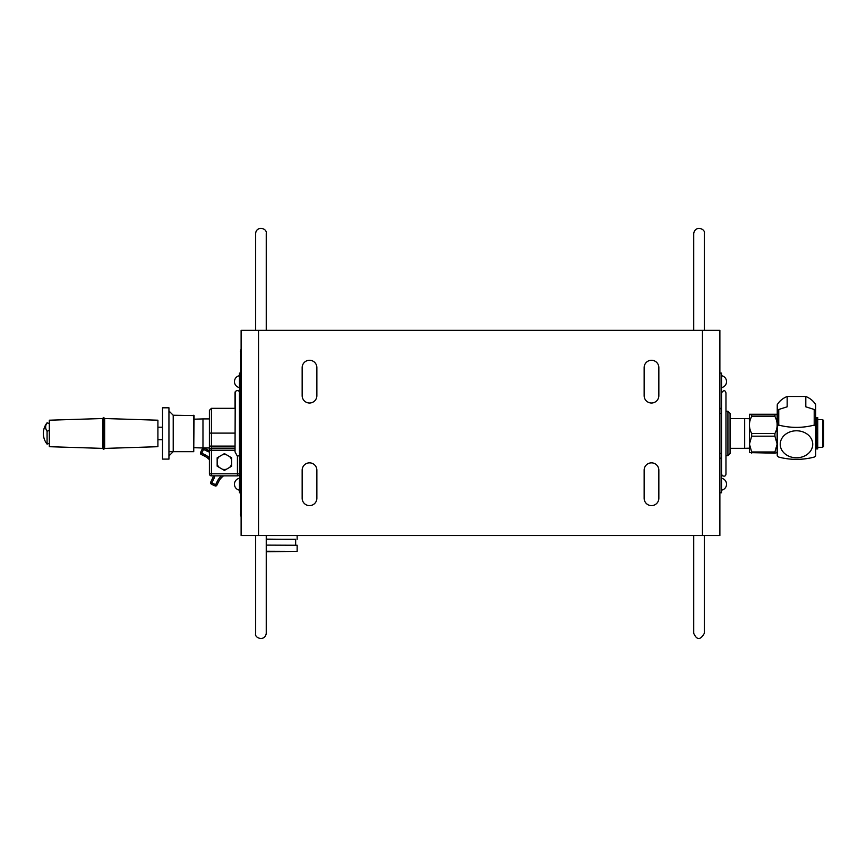 <?xml version="1.0" encoding="UTF-8"?>
<svg xmlns="http://www.w3.org/2000/svg" width="867" height="867" viewBox="0 0 867 867"><rect width="100%" height="100%" fill="white"/><g stroke="black" fill="none" stroke-linecap="round" stroke-linejoin="round"><path stroke-width="1.3" d="M644.138 498.254L644.138 470.217A7.348 7.348 0 0 1 651.485 462.859A7.348 7.348 0 0 1 658.844 470.217L658.844 498.254A7.348 7.348 0 0 1 651.485 505.613A7.348 7.348 0 0 1 644.138 498.254M644.138 395.666L644.138 367.619A7.348 7.348 0 0 1 651.485 360.271A7.348 7.348 0 0 1 658.844 367.619L658.844 395.666A7.348 7.348 0 0 1 651.485 403.014A7.348 7.348 0 0 1 644.138 395.666M302.16 395.666L302.16 367.619A7.348 7.348 0 0 1 309.508 360.271A7.348 7.348 0 0 1 316.867 367.619L316.867 395.666A7.348 7.348 0 0 1 309.508 403.014A7.348 7.348 0 0 1 302.16 395.666M302.16 498.254L302.16 470.217A7.348 7.348 0 0 1 309.508 462.859A7.348 7.348 0 0 1 316.867 470.217L316.867 498.254A7.348 7.348 0 0 1 309.508 505.613A7.348 7.348 0 0 1 302.16 498.254M719.881 330.349L719.881 535.535L241.113 535.535L241.113 330.349L719.881 330.349M239.476 459.954A2.048 2.048 0 0 1 240.43 458.22A2.048 2.048 0 0 0 239.476 459.954L239.476 473.805L239.476 459.954A2.048 2.048 0 0 1 240.43 458.22M209.391 447.35L209.391 473.805L211.44 473.805L211.44 450.211L209.391 450.211A2.048 2.048 0 0 1 211.44 448.152L211.44 408.314L209.391 410.362L209.391 450.211A2.048 2.048 0 0 1 211.44 448.152L235.033 448.152M239.476 406.265A2.048 2.048 0 0 0 240.43 407.999A2.048 2.048 0 0 1 239.476 406.265L239.476 373.092L240.43 373.092M224.434 453.614L231.706 457.809L231.706 466.197L224.434 470.402L217.162 466.197L217.162 457.809L224.434 453.614M211.44 475.853L211.44 473.805L237.428 473.805L237.428 475.853A2.048 2.048 0 0 0 239.476 473.805L239.476 392.588C240.257 393.455 238.739 388.503 235.239 391.656L235.033 451.891L237.428 456.291L237.428 473.805L239.476 473.805A2.048 2.048 0 0 1 237.428 475.853L211.44 475.853A2.048 2.048 0 0 1 209.391 473.805M237.428 456.291L239.476 455.381M235.033 392.588L235.033 408.314L211.44 408.314M239.476 392.588L239.476 412.757L240.43 412.757M730.068 453.539L730.068 413.364L727.933 411.218L727.933 455.674L730.068 453.539M725.961 473.978C725.798 476.102 724.574 476.666 722.287 475.658L721.517 473.978L721.517 392.924C723.642 389.966 725.115 389.966 725.961 392.924L725.961 473.978L725.961 455.674L727.933 455.674M721.517 459.954A2.048 2.048 0 0 0 719.881 457.949A2.048 2.048 0 0 1 721.517 459.954A2.048 2.048 0 0 0 719.881 457.949M719.881 408.953A2.048 2.048 0 0 0 721.517 406.948A2.048 2.048 0 0 1 719.881 408.953M240.43 492.781L239.476 492.781L239.476 453.452L240.43 453.452M719.881 453.452L721.517 453.452L721.517 492.781L719.881 492.781M719.881 373.092L721.517 373.092L721.517 413.44L719.881 413.44M104.647 448.412L103.628 449.442L103.628 417.46L104.647 418.49L104.647 448.412L157.913 446.7L157.913 420.202L104.647 418.523M102.599 418.523L49.332 420.202L49.332 446.7L102.599 448.38L102.599 418.49L103.628 417.46M49.332 423.584L47.078 422.793L49.332 423.779M49.332 430.314L47.078 431.267L47.078 444.11L49.332 443.319M47.078 431.267A14.804 9.819 180 0 1 47.078 422.825M193.731 415.239L193.731 451.664L194.078 415.586L173.216 415.239L168.946 410.969M162.53 407.804L162.53 459.098L168.946 459.098L168.946 407.804L162.53 407.804M168.946 455.934L173.216 451.664L173.216 415.239M222.342 454.828A7.478 7.478 0 0 1 226.525 454.828M229.603 456.595A7.478 7.478 0 0 1 231.706 460.225M231.706 463.78A7.478 7.478 0 0 1 229.603 467.411M226.525 469.188A7.478 7.478 0 0 1 222.342 469.188M219.264 467.411A7.478 7.478 0 0 1 217.162 463.78M217.162 460.225A7.478 7.478 0 0 1 219.264 456.595M240.777 516.038L240.777 349.834M241.113 347.439L241.113 518.433M255.646 330.349L255.646 233.57C256.144 225.68 267.372 227.891 266.245 233.57L266.245 330.349M266.245 535.535L266.245 633.333C265.107 641.873 254.053 638.166 255.646 633.333L255.646 535.535M704.318 535.535L704.318 633.333C700.395 640.236 696.862 640.236 693.719 633.333L693.719 535.535M693.719 330.349L693.719 233.57C694.933 224.986 705.901 228.79 704.318 233.57L704.318 330.349M749.446 448.174L744.666 448.326L744.666 418.577L749.446 418.718M194.078 419.195L202.976 418.913L202.976 447.979L194.078 447.708M815.717 447.296L815.717 419.595M777.092 414.263L777.146 452.596L774.914 453.181L749.446 452.596L749.446 414.307L751.667 414.957L774.914 414.957L777.092 414.263L749.489 414.263M751.667 453.181L751.667 451.978L774.914 451.978L774.914 453.181M774.914 414.957L774.914 416.463L751.667 416.463C748.687 422.131 748.687 427.81 751.667 433.478L774.914 433.478C777.894 427.81 777.894 422.131 774.914 416.463M774.914 433.478L774.914 436.188L751.667 436.188L749.446 444.088L751.667 451.978M774.914 451.978L777.135 444.088L774.914 436.188M751.667 436.188L751.667 433.478M751.667 416.463L751.667 414.957M822.62 447.296L823.65 446.277L823.65 420.625L822.62 419.595L822.62 447.296L817.733 447.296M816.302 442.82L817.733 442.82L817.733 443.676L816.302 443.676L816.302 440.555L817.733 440.555L817.733 442.82M816.302 443.676L816.302 447.697L817.733 447.697L816.302 447.144L817.733 447.123L817.733 445.931L816.302 445.931M817.733 443.676L817.733 445.931M817.733 440.555L817.733 417.515L816.302 417.515L816.302 440.555M816.302 447.697L816.302 448.911L817.733 448.911L817.733 447.697M778.75 425.101A26.162 21.751 180 0 0 777.981 425.719A26.162 21.751 180 0 0 777.244 426.358L777.244 410.73A26.162 21.751 -0 0 1 778.75 409.473L778.75 425.101C790.574 428.135 802.387 428.135 814.211 425.101L814.211 409.473L805.801 406.818L805.801 396.49L787.16 396.49L787.16 406.818L778.75 409.473M777.244 447.502L777.244 455.836A26.162 21.751 180 0 0 778.75 457.093C790.574 460.128 802.387 460.128 814.211 457.093A26.162 21.751 180 0 0 815.717 455.836L815.717 441.737M787.16 396.49A21.372 17.773 180 0 0 777.244 404.737L777.244 415.065M805.801 396.49A21.372 17.773 180 0 1 815.717 404.737L815.717 455.836M807.968 453.831A16.245 13.504 180 0 0 807.968 434.735A16.245 13.504 180 0 0 784.993 434.735A16.245 13.504 180 0 0 784.993 453.831A16.245 13.504 180 0 0 807.968 453.831M777.244 455.836L777.244 426.358M815.717 426.358A26.162 21.751 180 0 0 814.211 425.101M814.211 409.473A26.162 21.751 -0 0 1 815.717 410.73M266.245 551.694L297.153 551.412L266.245 551.271M297.153 551.412L297.153 545.256L266.245 545.115M295.658 545.115L295.658 539.274L266.245 539.274M295.658 539.404L266.245 539.133M213.434 475.853A17.102 17.102 0 0 1 212.274 478.931L210.67 482.193A1.366 1.366 0 0 0 211.19 483.97A25.652 25.652 0 0 0 215.146 485.91A1.366 1.366 0 0 0 216.869 485.238L218.473 481.976A17.102 17.102 0 0 1 223.534 475.853A17.102 17.102 0 0 0 218.473 481.976L217.249 481.38L215.645 484.642A24.276 24.276 0 0 1 211.895 482.8L213.499 479.538A18.467 18.467 0 0 0 214.843 475.853M206.91 451.068L207.506 449.843A17.102 17.102 0 0 0 209.391 450.634A17.102 17.102 0 0 1 207.506 449.843L204.244 448.239A1.366 1.366 0 0 0 202.466 448.759A25.652 25.652 0 0 0 200.526 452.726A1.366 1.366 0 0 0 201.198 454.449L204.46 456.042A17.102 17.102 0 0 1 209.391 459.683A17.102 17.102 0 0 0 204.46 456.042L205.067 454.817L201.805 453.213A24.276 24.276 0 0 1 203.637 449.464L206.91 451.068A18.467 18.467 0 0 0 209.391 452.075M702.465 535.535L702.465 330.349M258.539 330.349L258.539 535.535M209.391 433.11L235.033 433.11M209.391 446.104L235.033 446.104M235.033 450.211L211.44 450.211L211.44 448.152M240.43 514.153L241.113 514.153M240.43 351.72L241.113 351.72M817.733 437.651L816.302 437.651M817.733 433.262L816.302 433.262M221.399 475.853A18.467 18.467 0 0 0 217.249 481.38M209.391 457.765A18.467 18.467 0 0 0 205.067 454.817M212.274 478.931L213.499 479.538M211.19 483.97A1.366 1.366 0 0 1 210.67 482.193L211.895 482.8L211.19 483.97A25.652 25.652 0 0 0 215.146 485.91L215.645 484.642L216.869 485.238A1.366 1.366 0 0 1 215.146 485.91M202.466 448.759A1.366 1.366 0 0 1 204.244 448.239L203.637 449.464L202.466 448.759A25.652 25.652 0 0 0 200.526 452.726L201.805 453.213L201.198 454.449A1.366 1.366 0 0 1 200.526 452.726M725.961 411.218L727.933 411.218M721.517 387.592A6.036 6.036 0 0 0 721.517 375.693M721.517 490.18A6.036 6.036 0 0 0 721.517 478.281M239.476 375.693A6.036 6.036 0 0 0 239.476 387.592M239.476 478.281A6.036 6.036 0 0 0 239.476 490.18M102.599 448.412L103.628 449.442M157.913 439.688L162.53 439.688M157.913 427.214L162.53 427.214M47.078 422.793A17.102 17.102 0 0 0 47.078 444.11M169.282 451.664L193.731 451.664M730.068 448.326L744.666 448.326M730.068 418.577L744.666 418.577M209.391 418.913L202.976 418.913M209.391 447.979L202.976 447.979M822.62 419.595L817.733 419.595M297.153 539.274L297.153 535.535"/></g></svg>
